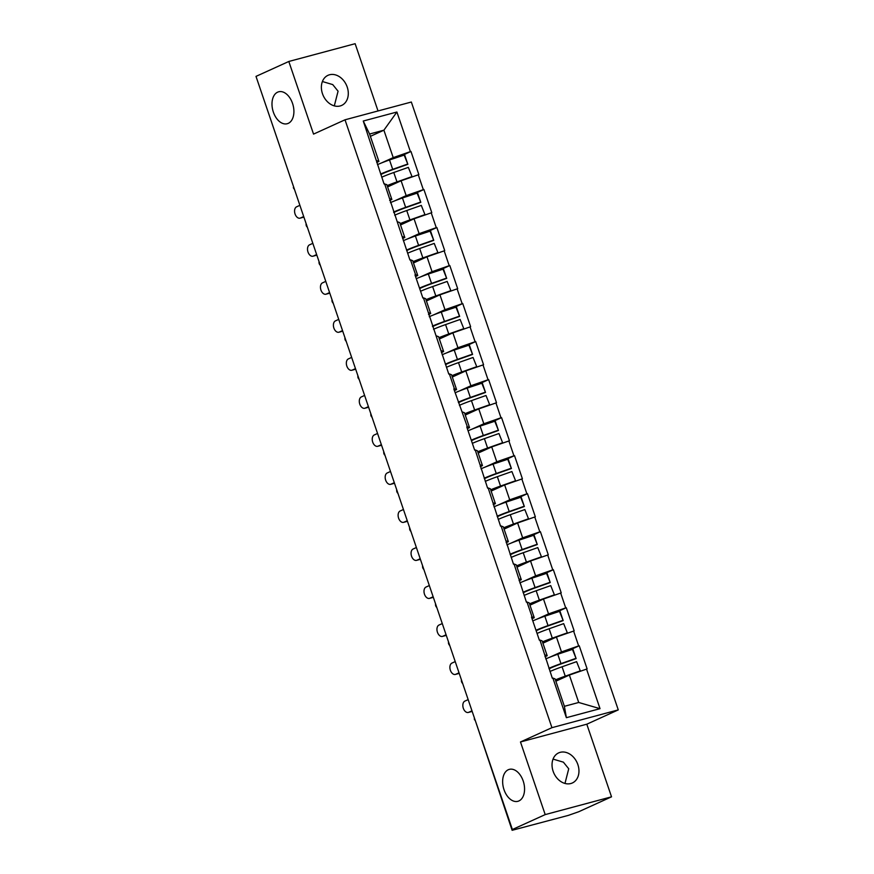 <?xml version="1.0" encoding="UTF-8"?>
<svg xmlns="http://www.w3.org/2000/svg" width="874" height="874" viewBox="0 0 874 874"><rect width="100%" height="100%" fill="white"/><g stroke="black" fill="none" stroke-linecap="round" stroke-linejoin="round"><path stroke-width="1.31" d="M288.256 123.365A16.53 10.444 75 0 1 287.218 123.726A16.53 10.444 75 0 1 273.092 111.293A16.53 10.444 75 0 1 277.637 92.163A16.53 10.444 75 0 1 278.664 91.792A16.53 10.444 75 0 1 292.801 104.225A16.53 10.444 75 0 1 288.256 123.365M518.916 800.934A16.53 10.444 75 0 1 517.889 801.305A16.53 10.444 75 0 1 503.752 788.872A16.53 10.444 75 0 1 508.297 769.732A16.53 10.444 75 0 1 509.334 769.371A16.53 10.444 75 0 1 523.46 781.804A16.53 10.444 75 0 1 518.916 800.934M322.386 81.522L332.732 84.592L338.074 91.202L334.305 105.874M347.207 87.05A16.53 12.739 -114.4 0 1 341.679 105.415A16.53 12.739 -114.4 0 1 322.462 93.682A16.53 12.739 -114.4 0 1 328.001 75.317A16.53 12.739 -114.4 0 1 347.207 87.05M553.056 759.102L563.391 762.172L568.734 768.781L564.975 783.443M577.878 764.619A16.53 12.739 -114.4 0 1 572.339 782.984A16.53 12.739 -114.4 0 1 553.122 771.25A16.53 12.739 -114.4 0 1 558.661 752.885A16.53 12.739 -114.4 0 1 577.878 764.619M378.027 110.954L355.139 43.7L288.813 61.475L255.995 76.388L512.383 829.513L545.201 814.601L611.527 796.826L586.804 724.196L618.268 709.896L411.337 102.029L345.012 119.804L551.942 727.671L618.268 709.896M611.527 796.826L578.708 811.749L568.264 815.409L512.12 830.3L474.964 719.586M370.368 136.344L383.894 130.193L396.905 112.014L363.256 121.027L384.047 183.944L386.8 184.6L391.858 199.469L389.662 200.463M396.905 112.014L410.387 151.617L410.966 151.464L401.931 155.572M387.586 186.916L401.111 180.765L418.843 174.614L410.966 151.464M418.264 174.778L423.333 189.647L423.912 189.483L414.877 193.591M400.532 224.935L414.047 218.795L431.789 212.644L423.912 189.483M431.21 212.797L436.268 227.666L436.847 227.513L427.823 231.61M413.468 262.965L426.993 256.814L444.735 250.663L436.847 227.513M444.156 250.816L449.214 265.685L449.793 265.532L440.769 269.64M426.414 300.984L439.939 294.833L457.681 288.682L449.793 265.532M457.102 288.846L462.16 303.704L462.739 303.551L453.704 307.659M439.36 339.003L452.885 332.863L470.627 326.712L462.739 303.551M470.037 326.865L475.106 341.734L475.685 341.57L466.65 345.678M452.306 377.022L465.82 370.882L483.562 364.731L475.685 341.57M482.983 364.884L488.053 379.753L488.632 379.6L479.597 383.697M465.252 415.052L478.766 408.901L496.508 402.75L488.632 379.6M495.929 402.903L500.988 417.772L501.567 417.619L492.543 421.727M478.187 453.071L491.712 446.92L509.455 440.769L501.567 417.619M508.876 440.933L513.934 455.802L514.513 455.638L505.489 459.746M491.133 491.09L504.659 484.95L522.401 478.799L514.513 455.638M521.822 478.952L526.88 493.821L527.459 493.668L518.424 497.765M504.079 529.12L517.605 522.969L535.336 516.818L527.459 493.668M534.757 516.971L539.826 531.84L540.405 531.687L531.37 535.795M517.026 567.139L530.54 560.988L548.282 554.837L540.405 531.687M547.703 555.001L552.761 569.859L553.351 569.706L544.316 573.814M529.972 605.158L543.486 599.018L561.228 592.867L553.351 569.706M560.649 593.02L565.707 607.889L566.286 607.725L557.262 611.833M542.907 643.177L556.432 637.037L574.174 630.886L566.286 607.725M573.595 631.039L578.654 645.908L579.233 645.755L570.209 649.852M555.853 681.207L569.378 675.056L587.12 668.905L579.233 645.755M586.541 669.058L600.023 708.672L566.374 717.685L552.892 678.082L555.066 678.89L564.396 706.312L578.708 702.477L569.378 675.056M384.626 183.791L409.928 259.993L410.507 259.829L415.576 274.698L414.986 274.862L422.874 298.012L423.453 297.859L448.766 374.05L449.345 373.897L454.404 388.766L453.825 388.919L467.35 426.785L466.771 426.949L474.648 450.099L475.227 449.946L487.594 488.118L488.173 487.965L500.54 526.148L501.119 525.984L513.475 564.167L514.065 564.014L526.421 602.186L527 602.033L532.069 616.902L531.49 617.055L539.367 640.205L539.946 640.052L552.313 678.235L552.892 678.082M394.403 200.987L406.17 195.634L401.111 180.765M406.17 195.634L423.333 189.647M389.684 198.66L391.858 199.469M407.35 239.006L419.116 233.664L414.047 218.795M397.561 221.81L399.746 222.63L404.804 237.499L402.608 238.493M419.116 233.664L436.268 227.666M402.63 236.679L404.804 237.499M420.296 277.025L432.051 271.683L426.993 256.814M410.507 259.829L412.681 260.649L417.75 275.518L415.554 276.512M432.051 271.683L449.214 265.685M415.576 274.698L417.75 275.518M433.231 315.055L444.997 309.702L439.939 294.833M423.453 297.859L425.627 298.668L430.685 313.537L428.5 314.531M444.997 309.702L462.16 303.704M428.511 312.728L430.685 313.537M446.177 353.074L457.943 347.732L452.885 332.863M436.399 335.878L438.573 336.698L443.631 351.556L441.446 352.561M457.943 347.732L475.106 341.734M441.457 350.747L443.631 351.556M459.123 391.093L470.889 385.751L465.82 370.882M449.345 373.897L451.519 374.717L456.578 389.586L454.382 390.58M470.889 385.751L488.053 379.753M454.404 388.766L456.578 389.586M472.069 429.112L483.835 423.77L478.766 408.901M462.28 411.927L464.465 412.736L469.524 427.604L467.328 428.599M483.835 423.77L500.988 417.772M467.35 426.785L469.524 427.604M485.015 467.142L496.771 461.789L491.712 446.92M475.227 449.946L477.401 450.755L482.47 465.623L480.274 466.618M496.771 461.789L513.934 455.802M480.285 464.815L482.47 465.623M497.951 505.161L509.717 499.819L504.659 484.95M488.173 487.965L490.347 488.784L495.405 503.653L493.22 504.648M509.717 499.819L526.88 493.821M493.231 502.834L495.405 503.653M510.897 543.18L522.663 537.838L517.605 522.969M501.119 525.984L503.293 526.803L508.351 541.672L506.166 542.667M522.663 537.838L539.826 531.84M506.177 540.853L508.351 541.672M523.843 581.21L535.609 575.857L530.54 560.988M514.065 564.014L516.239 564.822L521.297 579.691L519.101 580.686M535.609 575.857L552.761 569.859M519.123 578.883L521.297 579.691M536.789 619.229L548.544 613.887L543.486 599.018M527 602.033L529.174 602.852L534.243 617.71L532.048 618.716M548.544 613.887L565.707 607.889M532.069 616.902L534.243 617.71M549.724 657.248L561.49 651.906L556.432 637.037M539.946 640.052L542.12 640.871L547.19 655.74L544.994 656.735M561.49 651.906L578.654 645.908M545.005 654.921L547.19 655.74M512.885 829.83L512.12 830.3M578.708 702.477L600.023 708.672M566.374 717.685L564.396 706.312M293.751 187.276L256.158 76.857M288.813 61.475L313.537 134.104L345.012 119.804M586.804 724.196L520.478 741.971L545.201 814.601M520.478 741.971L551.942 727.671M381.457 162.957L393.224 157.615L383.894 130.193L369.582 134.028L378.912 161.45L376.727 162.444M393.224 157.615L410.387 151.617M376.738 160.63L378.912 161.45M363.256 121.027L369.582 134.028M549.112 668.839L549.265 668.763A17.305 1.398 -18.8 0 1 551.265 667.791A17.305 1.398 -18.8 0 1 561.567 663.748L576.13 658.614L572.929 649.229L557.776 654.244A21.184 1.715 -18.8 0 0 545.737 658.92M555.558 680.333A17.305 1.398 -18.8 0 1 565.839 676.301L580.402 671.166L576.611 661.651L580.402 671.166M468.158 699.615L464.859 701.112A5.943 3.758 -105 0 0 463.231 707.984A5.943 3.758 -105 0 0 468.311 712.452A5.943 3.758 -105 0 0 468.683 712.321L471.982 710.824M468.683 712.321L471.578 711.545A5.943 3.758 75 0 1 471.206 711.676A5.943 3.758 75 0 1 470.824 711.753M550.008 671.472A21.184 1.715 -18.8 0 1 562.058 666.786L576.611 661.651M555.416 679.906A21.184 1.715 -18.8 0 1 565.249 676.17L579.801 671.035M576.13 658.614L572.339 649.109M548.938 668.304A21.184 1.715 -18.8 0 1 560.977 663.617L575.529 658.483M471.578 711.545L472.135 711.294M536.166 630.82L536.319 630.744A17.305 1.398 -18.8 0 1 538.318 629.761A17.305 1.398 -18.8 0 1 548.621 625.729L563.184 620.595L559.983 611.21L544.841 616.214A21.184 1.715 -18.8 0 0 532.79 620.901M542.612 642.303A17.305 1.398 -18.8 0 1 552.903 638.282L567.455 633.147L563.664 623.632L567.455 633.147M455.223 661.585L451.924 663.093A5.943 3.758 -105 0 0 450.285 669.965A5.943 3.758 -105 0 0 455.365 674.433A5.943 3.758 -105 0 0 455.736 674.302L459.036 672.805M455.736 674.302L458.632 673.526A5.943 3.758 75 0 1 458.26 673.657A5.943 3.758 75 0 1 457.878 673.723M537.062 633.453A21.184 1.715 -18.8 0 1 549.112 628.767L563.664 623.632M542.47 641.887A21.184 1.715 -18.8 0 1 552.302 638.151L566.865 633.016M563.184 620.595L559.393 611.079M535.991 630.285A21.184 1.715 -18.8 0 1 548.031 625.598L562.594 620.464M458.632 673.526L459.2 673.275M523.231 592.801L523.373 592.714A17.305 1.398 -18.8 0 1 525.372 591.742A17.305 1.398 -18.8 0 1 535.686 587.699L550.238 582.565L547.048 573.191L531.895 578.195A21.184 1.715 -18.8 0 0 519.855 582.882M529.666 604.284A17.305 1.398 -18.8 0 1 539.957 600.252L554.509 595.118L550.729 585.613L554.509 595.118M442.277 623.566L438.977 625.063A5.943 3.758 -105 0 0 437.339 631.946A5.943 3.758 -105 0 0 442.419 636.414A5.943 3.758 -105 0 0 442.79 636.283L446.09 634.775M442.79 636.283L445.696 635.496A5.943 3.758 75 0 1 445.325 635.638A5.943 3.758 75 0 1 444.932 635.704M524.127 595.434A21.184 1.715 -18.8 0 1 536.166 590.748L550.729 585.613M529.524 603.868A21.184 1.715 -18.8 0 1 539.356 600.132L553.919 594.997M550.238 582.565L546.447 573.06M523.045 592.266A21.184 1.715 -18.8 0 1 535.085 587.579L549.648 582.445M445.696 635.496L446.253 635.245M510.285 554.772L510.438 554.695A17.305 1.398 -18.8 0 1 512.437 553.723A17.305 1.398 -18.8 0 1 522.739 549.68L537.292 544.546L534.101 535.161L518.948 540.176A21.184 1.715 -18.8 0 0 506.909 544.852M516.72 566.265A17.305 1.398 -18.8 0 1 527.011 562.233L541.563 557.099L537.783 547.594L541.563 557.099M429.331 585.547L426.031 587.044A5.943 3.758 -105 0 0 424.393 593.927A5.943 3.758 -105 0 0 429.473 598.384A5.943 3.758 -105 0 0 429.844 598.253L433.143 596.756M429.844 598.253L432.75 597.477A5.943 3.758 75 0 1 432.379 597.608A5.943 3.758 75 0 1 431.985 597.685M511.181 557.404A21.184 1.715 -18.8 0 1 523.22 552.729L537.783 547.594M516.578 565.849A21.184 1.715 -18.8 0 1 526.421 562.113L540.973 556.978M537.292 544.546L533.511 535.041M510.099 554.236A21.184 1.715 -18.8 0 1 522.139 549.56L536.702 544.426M432.75 597.477L433.307 597.226M497.339 516.753L497.492 516.676A17.305 1.398 -18.8 0 1 499.491 515.693A17.305 1.398 -18.8 0 1 509.793 511.661L524.356 506.527L521.155 497.142L506.002 502.146A21.184 1.715 -18.8 0 0 493.963 506.833M503.785 528.235A17.305 1.398 -18.8 0 1 514.065 524.214L528.628 519.08L524.837 509.564L528.628 519.08M416.385 547.528L413.085 549.025A5.943 3.758 -105 0 0 411.457 555.897A5.943 3.758 -105 0 0 416.537 560.365A5.943 3.758 -105 0 0 416.909 560.234L420.208 558.737M416.909 560.234L419.804 559.458A5.943 3.758 75 0 1 419.433 559.589A5.943 3.758 75 0 1 419.05 559.655M498.235 519.385A21.184 1.715 -18.8 0 1 510.274 514.699L524.837 509.564M503.642 527.82A21.184 1.715 -18.8 0 1 513.475 524.083L528.027 518.948M524.356 506.527L520.565 497.011M497.153 516.217A21.184 1.715 -18.8 0 1 509.203 511.53L523.755 506.396M419.804 559.458L420.361 559.207M484.393 478.733L484.546 478.646A17.305 1.398 -18.8 0 1 486.545 477.674A17.305 1.398 -18.8 0 1 496.847 473.642L511.41 468.508L508.209 459.123L493.067 464.127A21.184 1.715 -18.8 0 0 481.017 468.814M490.838 490.216A17.305 1.398 -18.8 0 1 501.119 486.195L515.682 481.061L511.891 471.545L515.682 481.061M403.438 509.498L400.139 510.995A5.943 3.758 -105 0 0 398.511 517.878A5.943 3.758 -105 0 0 403.591 522.346A5.943 3.758 -105 0 0 403.963 522.215L407.262 520.707M403.963 522.215L406.858 521.439A5.943 3.758 75 0 1 406.486 521.57A5.943 3.758 75 0 1 406.104 521.636M485.288 481.366A21.184 1.715 -18.8 0 1 497.339 476.68L511.891 471.545M490.696 489.801A21.184 1.715 -18.8 0 1 500.529 486.064L515.092 480.929M511.41 468.508L507.619 458.992M484.218 478.198A21.184 1.715 -18.8 0 1 496.257 473.511L510.809 468.377M406.858 521.439L407.415 521.177M471.447 440.714L471.599 440.627A17.305 1.398 -18.8 0 1 473.599 439.655A17.305 1.398 -18.8 0 1 483.901 435.613L498.464 430.478L495.274 421.093L480.121 426.108A21.184 1.715 -18.8 0 0 468.071 430.795M477.892 452.197A17.305 1.398 -18.8 0 1 488.184 448.165L502.736 443.031L498.945 433.526L502.736 443.031M390.503 471.479L387.204 472.976A5.943 3.758 -105 0 0 385.565 479.859A5.943 3.758 -105 0 0 390.645 484.327A5.943 3.758 -105 0 0 391.017 484.185L394.316 482.688M391.017 484.185L393.912 483.409A5.943 3.758 75 0 1 393.551 483.541A5.943 3.758 75 0 1 393.158 483.617M472.353 443.347A21.184 1.715 -18.8 0 1 484.393 438.661L498.945 433.526M477.75 451.782A21.184 1.715 -18.8 0 1 487.583 448.045L502.146 442.91M498.464 430.478L494.673 420.973M471.272 440.179A21.184 1.715 -18.8 0 1 483.311 435.492L497.874 430.358M393.912 483.409L394.48 483.158M458.511 402.685L458.653 402.608A17.305 1.398 -18.8 0 1 460.653 401.636A17.305 1.398 -18.8 0 1 470.966 397.594L485.518 392.459L482.328 383.074L467.175 388.089A21.184 1.715 -18.8 0 0 455.136 392.765M464.946 414.178A17.305 1.398 -18.8 0 1 475.238 410.146L489.79 405.012L486.01 395.496L489.79 405.012M377.557 433.46L374.258 434.957A5.943 3.758 -105 0 0 372.619 441.829A5.943 3.758 -105 0 0 377.699 446.297A5.943 3.758 -105 0 0 378.071 446.166L381.37 444.669M378.071 446.166L380.977 445.39A5.943 3.758 75 0 1 380.605 445.522A5.943 3.758 75 0 1 380.212 445.598M459.407 405.317A21.184 1.715 -18.8 0 1 471.447 400.631L486.01 395.496M464.804 413.752A21.184 1.715 -18.8 0 1 474.637 410.015L489.2 404.881M485.518 392.459L481.727 382.954M458.326 402.149A21.184 1.715 -18.8 0 1 470.365 397.462L484.928 392.328M380.977 445.39L381.534 445.139M445.565 364.666L445.718 364.589A17.305 1.398 -18.8 0 1 447.717 363.606A17.305 1.398 -18.8 0 1 458.02 359.575L472.572 354.44L469.382 345.055L454.229 350.059A21.184 1.715 -18.8 0 0 442.189 354.746M452.011 376.148A17.305 1.398 -18.8 0 1 462.291 372.127L476.854 366.993L473.063 357.477L476.854 366.993M364.611 395.43L361.312 396.938A5.943 3.758 -105 0 0 359.684 403.81A5.943 3.758 -105 0 0 364.753 408.278A5.943 3.758 -105 0 0 365.124 408.147L368.424 406.65M365.124 408.147L368.03 407.371A5.943 3.758 75 0 1 367.659 407.502A5.943 3.758 75 0 1 367.266 407.568M446.461 367.298A21.184 1.715 -18.8 0 1 458.5 362.612L473.063 357.477M451.869 375.733A21.184 1.715 -18.8 0 1 461.701 371.996L476.254 366.862M472.572 354.44L468.792 344.924M445.379 364.13A21.184 1.715 -18.8 0 1 457.43 359.443L471.982 354.309M368.03 407.371L368.588 407.12M432.619 326.647L432.772 326.559A17.305 1.398 -18.8 0 1 434.771 325.587A17.305 1.398 -18.8 0 1 445.074 321.545L459.637 316.41L456.436 307.036L441.283 312.04A21.184 1.715 -18.8 0 0 429.243 316.727M439.065 338.129A17.305 1.398 -18.8 0 1 449.345 334.097L463.908 328.963L460.117 319.458L463.908 328.963M351.665 357.411L348.365 358.908A5.943 3.758 -105 0 0 346.738 365.791A5.943 3.758 -105 0 0 351.818 370.259A5.943 3.758 -105 0 0 352.189 370.128L355.489 368.62M352.189 370.128L355.084 369.341A5.943 3.758 75 0 1 354.713 369.483A5.943 3.758 75 0 1 354.331 369.549M433.515 329.279A21.184 1.715 -18.8 0 1 445.565 324.593L460.117 319.458M438.923 337.714A21.184 1.715 -18.8 0 1 448.755 333.977L463.307 328.843M459.637 316.41L455.846 306.905M432.433 326.111A21.184 1.715 -18.8 0 1 444.484 321.424L459.036 316.29M355.084 369.341L355.642 369.09M419.673 288.617L419.826 288.54A17.305 1.398 -18.8 0 1 421.825 287.568A17.305 1.398 -18.8 0 1 432.127 283.526L446.69 278.391L443.489 269.006L428.347 274.021A21.184 1.715 -18.8 0 0 416.297 278.697M426.119 300.11A17.305 1.398 -18.8 0 1 436.399 296.078L450.962 290.944L447.171 281.439L450.962 290.944M338.719 319.392L335.419 320.889A5.943 3.758 -105 0 0 333.792 327.772A5.943 3.758 -105 0 0 338.872 332.229A5.943 3.758 -105 0 0 339.243 332.098L342.542 330.601M339.243 332.098L342.138 331.322A5.943 3.758 75 0 1 341.767 331.454A5.943 3.758 75 0 1 341.384 331.53M420.569 291.25A21.184 1.715 -18.8 0 1 432.619 286.574L447.171 281.439M425.977 299.695A21.184 1.715 -18.8 0 1 435.809 295.958L450.372 290.823M446.69 278.391L442.899 268.886M419.498 288.081A21.184 1.715 -18.8 0 1 431.538 283.405L446.09 278.271M342.138 331.322L342.695 331.071M406.738 250.598L406.88 250.521A17.305 1.398 -18.8 0 1 408.879 249.538A17.305 1.398 -18.8 0 1 419.192 245.507L433.744 240.372L430.554 230.987L415.401 235.991A21.184 1.715 -18.8 0 0 403.351 240.678M413.173 262.08A17.305 1.398 -18.8 0 1 423.464 258.059L438.016 252.925L434.225 243.409L438.016 252.925M325.784 281.373L322.484 282.87A5.943 3.758 -105 0 0 320.845 289.742A5.943 3.758 -105 0 0 325.926 294.21A5.943 3.758 -105 0 0 326.297 294.079L329.596 292.582M326.297 294.079L329.203 293.303A5.943 3.758 75 0 1 328.832 293.435A5.943 3.758 75 0 1 328.438 293.5M407.634 253.231A21.184 1.715 -18.8 0 1 419.673 248.544L434.225 243.409M413.031 261.665A21.184 1.715 -18.8 0 1 422.863 257.928L437.426 252.794M433.744 240.372L429.953 230.856M406.552 250.062A21.184 1.715 -18.8 0 1 418.591 245.375L433.154 240.241M329.203 293.303L329.76 293.052M393.792 212.579L393.934 212.491A17.305 1.398 -18.8 0 1 395.933 211.519A17.305 1.398 -18.8 0 1 406.246 207.488L420.798 202.353L417.608 192.968L402.455 197.972A21.184 1.715 -18.8 0 0 390.416 202.659M400.226 224.061A17.305 1.398 -18.8 0 1 410.518 220.04L425.07 214.906L421.29 205.39L425.07 214.906M312.837 243.343L309.538 244.84A5.943 3.758 -105 0 0 307.899 251.723A5.943 3.758 -105 0 0 312.979 256.191A5.943 3.758 -105 0 0 313.351 256.06L316.65 254.553M313.351 256.06L316.257 255.284A5.943 3.758 75 0 1 315.885 255.416A5.943 3.758 75 0 1 315.492 255.481M394.687 215.212A21.184 1.715 -18.8 0 1 406.727 210.525L421.29 205.39M400.084 223.646A21.184 1.715 -18.8 0 1 409.928 219.909L424.48 214.775M420.798 202.353L417.018 192.837M393.606 212.043A21.184 1.715 -18.8 0 1 405.645 207.357L420.208 202.222M316.257 255.284L316.814 255.022M380.846 174.56L380.998 174.472A17.305 1.398 -18.8 0 1 382.998 173.5A17.305 1.398 -18.8 0 1 393.3 169.458L407.852 164.323L404.662 154.938L389.509 159.953A21.184 1.715 -18.8 0 0 377.47 164.64M387.291 186.042A17.305 1.398 -18.8 0 1 397.572 182.011L412.135 176.876L408.344 167.371L412.135 176.876M299.891 205.324L296.592 206.821A5.943 3.758 -105 0 0 294.964 213.704A5.943 3.758 -105 0 0 300.044 218.172A5.943 3.758 -105 0 0 300.405 218.03L303.704 216.534M300.405 218.03L303.311 217.255A5.943 3.758 75 0 1 302.939 217.386A5.943 3.758 75 0 1 302.557 217.462M381.741 177.193A21.184 1.715 -18.8 0 1 393.781 172.506L408.344 167.371M387.149 185.627A21.184 1.715 -18.8 0 1 396.982 181.89L411.534 176.756M407.852 164.323L404.072 154.818M380.66 174.024A21.184 1.715 -18.8 0 1 392.71 169.338L407.262 164.203M303.311 217.255L303.868 217.003M565.249 676.17L562.058 666.786M560.977 663.617L557.776 654.244M552.302 638.151L549.112 628.767M548.031 625.598L544.841 616.214M539.356 600.132L536.166 590.748M535.085 587.579L531.895 578.195M526.421 562.113L523.22 552.729M522.139 549.56L518.948 540.176M513.475 524.083L510.274 514.699M509.203 511.53L506.002 502.146M500.529 486.064L497.339 476.68M496.257 473.511L493.067 464.127M487.583 448.045L484.393 438.661M483.311 435.492L480.121 426.108M474.637 410.015L471.447 400.631M470.365 397.462L467.175 388.089M461.701 371.996L458.5 362.612M457.43 359.443L454.229 350.059M448.755 333.977L445.565 324.593M444.484 321.424L441.283 312.04M435.809 295.958L432.619 286.574M431.538 283.405L428.347 274.021M422.863 257.928L419.673 248.544M418.591 245.375L415.401 235.991M409.928 219.909L406.727 210.525M405.645 207.357L402.455 197.972M396.982 181.89L393.781 172.506M392.71 169.338L389.509 159.953M474.396 717.915A3.878 3.878 0 0 0 474.538 719.892M461.45 679.896A3.878 3.878 0 0 0 462.685 683.512M448.504 641.877A3.878 3.878 0 0 0 449.739 645.493M435.558 603.858A3.878 3.878 0 0 0 436.792 607.474M422.623 565.828A3.878 3.878 0 0 0 423.846 569.444M409.677 527.809A3.878 3.878 0 0 0 410.911 531.425M396.73 489.79A3.878 3.878 0 0 0 397.965 493.406M383.784 451.76A3.878 3.878 0 0 0 385.019 455.376M370.849 413.741A3.878 3.878 0 0 0 372.073 417.357M357.903 375.722A3.878 3.878 0 0 0 359.127 379.338M344.957 337.703A3.878 3.878 0 0 0 346.191 341.319M332.011 299.673A3.878 3.878 0 0 0 333.245 303.289M319.065 261.654A3.878 3.878 0 0 0 320.299 265.27M306.129 223.635A3.878 3.878 0 0 0 307.353 227.251M293.325 187.582A3.878 3.878 0 0 0 294.407 189.221M471.206 711.676L468.311 712.452M458.26 673.657L455.365 674.433M445.325 635.638L442.419 636.414M432.379 597.608L429.473 598.384M419.433 559.589L416.537 560.365M406.486 521.57L403.591 522.346M393.551 483.541L390.645 484.327M380.605 445.522L377.699 446.297M367.659 407.502L364.753 408.278M354.713 369.483L351.818 370.259M341.767 331.454L338.872 332.229M328.832 293.435L325.926 294.21M315.885 255.416L312.979 256.191M302.939 217.386L300.044 218.172"/></g></svg>
